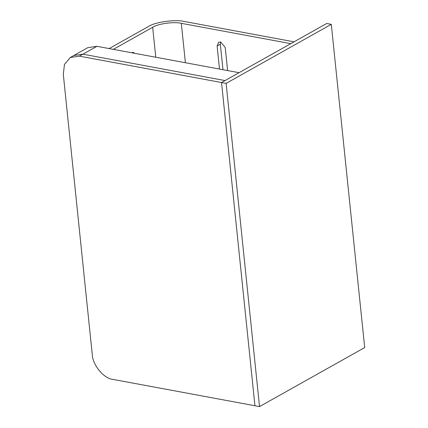 <?xml version="1.0" encoding="UTF-8"?>
<svg xmlns="http://www.w3.org/2000/svg" width="428" height="428" viewBox="0 0 428 428"><rect width="100%" height="100%" fill="white"/><g stroke="black" fill="none" stroke-linecap="round" stroke-linejoin="round"><path stroke-width="0.64" d="M259.523 406.6L226.123 83.38L331.293 24.337L364.693 347.557L259.523 406.6L254.938 405.749L221.538 82.529L239.065 72.69L96.947 46.315L87.82 47.642L73.798 55.512L82.925 54.185L225.042 80.566L82.925 54.185L73.798 55.512L70.294 57.48L79.421 56.154L96.947 46.315M226.123 83.38L221.538 82.529L254.938 405.749L112.821 379.374C103.849 378.652 92.539 364.929 92.255 354.421L63.307 74.301L64.457 64.457L70.294 57.48M331.293 24.337L326.708 23.486L221.538 82.529L79.421 56.154M113.345 49.359L152.673 27.28C158.093 23.695 173.838 21.523 181.317 23.321L290.805 43.645M219.5 69.058L217.114 45.999L218.66 42.281L220.677 41.987L225.224 47.503L227.605 70.567M220.607 41.976L220.34 44.191L222.977 69.705M109.129 48.573L148.457 26.493C155.278 21.983 175.122 19.244 184.538 21.512L294.031 41.832M134.569 53.297L133.472 52.467L132.15 52.847M131.696 52.762L133.012 52.382L134.108 53.211M133.076 53.019L133.643 53.126M181.317 23.321L185.388 62.729M220.34 44.191L217.114 45.999M152.673 27.28L155.771 57.234M133.472 52.467L133.012 52.382"/></g></svg>
